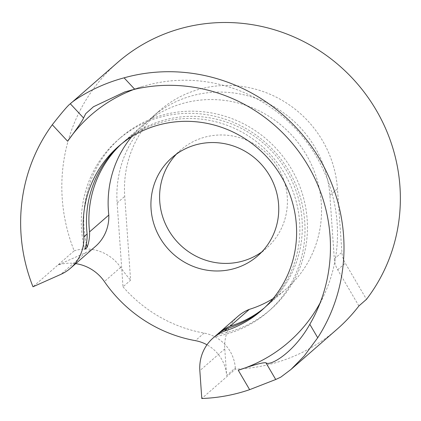 <?xml version="1.0" encoding="UTF-8"?>
<svg xmlns="http://www.w3.org/2000/svg" width="421" height="421" viewBox="0 0 421 421"><rect width="100%" height="100%" fill="white"/><g stroke="black" fill="none" stroke-linecap="round" stroke-linejoin="round"><path stroke-width="0.32" stroke-dasharray="2.1 1.58" d="M263.093 309.072A108.823 105.066 -131.1 0 0 264.735 307.672A108.823 105.066 -131.1 0 0 299.605 221.899A108.823 105.066 -131.1 0 0 232.997 127.689A108.823 105.066 -131.1 0 0 121.58 143.724A108.823 105.066 -131.1 0 0 119.969 145.161M216.368 335.163A41.432 40 -131.1 0 0 214.752 336.658A114.075 110.134 -131.1 0 0 268.188 311.624A114.075 110.134 -131.1 0 0 304.736 221.714A114.075 110.134 -131.1 0 0 234.918 122.964A114.075 110.134 -131.1 0 0 118.127 139.772A114.075 110.134 -131.1 0 0 81.579 229.682A114.075 110.134 -131.1 0 0 84.705 249.406M214.752 336.658L217.194 334.527A114.075 110.134 -131.1 0 0 270.624 309.493A114.075 110.134 -131.1 0 0 307.172 219.583A114.075 110.134 -131.1 0 0 237.36 120.832A114.075 110.134 -131.1 0 0 120.569 137.641A114.075 110.134 -131.1 0 0 84.016 227.55A114.075 110.134 -131.1 0 0 86.321 243.733M264.283 307.972A108.823 105.066 -131.1 0 0 267.172 305.541A108.823 105.066 -131.1 0 0 302.041 219.767A108.823 105.066 -131.1 0 0 235.439 125.558A108.823 105.066 -131.1 0 0 124.016 141.593A108.823 105.066 -131.1 0 0 121.222 144.135M273.055 298.6A108.823 105.066 -131.1 0 0 286.412 288.743A108.823 105.066 -131.1 0 0 321.281 202.964A108.823 105.066 -131.1 0 0 254.679 108.76A108.823 105.066 -131.1 0 0 143.261 124.795A108.823 105.066 -131.1 0 0 131.689 136.704M261.867 251.874A65.187 62.934 -131.1 0 0 266.382 248.295A65.187 62.934 -131.1 0 0 287.269 196.917A65.187 62.934 -131.1 0 0 247.374 140.488A65.187 62.934 -131.1 0 0 180.635 150.097A65.187 62.934 -131.1 0 0 176.478 154.086M117.554 62.534A172.626 166.669 -131.1 0 0 62.24 198.601A172.626 166.669 -131.1 0 0 74.175 250.821L32.985 286.79M337.053 329.227A172.626 166.669 48.9 0 1 235.392 369.164L201.791 398.508M320.139 302.846A150.534 145.334 -131.1 0 0 324.244 294.647A150.534 145.334 -131.1 0 0 337.147 223.277A150.534 145.334 -131.1 0 0 142.508 86.51A150.534 145.334 -131.1 0 0 133.825 89.473M358.897 305.951L337.7 269.819A24.539 23.692 48.9 0 1 334.316 258.941L329.875 195.397A108.744 104.987 48.9 0 0 263.32 101.261A108.744 104.987 48.9 0 0 151.986 117.285A108.744 104.987 48.9 0 0 117.143 202.996L123.006 286.817L130.594 280.191L124.732 196.37A108.744 104.987 48.9 0 1 159.575 110.66A108.744 104.987 48.9 0 1 270.908 94.636A108.744 104.987 48.9 0 1 337.458 188.771L341.905 252.316A24.539 23.692 48.9 0 0 345.288 263.193L366.486 299.326M235.392 369.164L235.307 367.938L226.635 375.506A37.29 36.001 48.9 0 0 206.979 344.799M123.006 286.817A138.104 133.336 48.9 0 0 204.08 333.085A37.29 36.001 48.9 0 1 235.307 367.938M74.175 250.821A41.432 40 -131.1 0 1 120.643 267.377A138.104 133.336 -131.1 0 0 130.594 280.191M217.194 334.527A41.432 40 48.9 0 1 217.61 334.121M238.049 316.234A41.432 40 -131.1 0 0 224.772 348.888L226.635 375.506M75.738 263.63A41.432 40 48.9 0 0 57.914 265.019L85.742 252.616A41.432 40 -131.1 0 0 95.456 246.417M117.143 202.996L124.732 196.37M85.742 252.616L60.813 274.387M224.772 348.888L199.843 370.659M337.7 269.819L345.288 263.193M334.316 258.941L341.905 252.316M329.875 195.397L337.458 188.771M120.643 267.377L104.382 281.575M204.08 333.085L195.407 340.657M121.58 143.724L118.327 146.566M120.569 137.641L118.127 139.772M143.261 124.795L124.016 141.593M266.382 248.295L257.71 255.868M142.508 86.51L124.858 91.904M324.244 294.647L316.46 311.535M180.635 150.097L171.963 157.665M286.412 288.743L267.172 305.541M270.624 309.493L268.188 311.624M264.735 307.672L261.483 310.509M151.986 117.285L159.575 110.66"/><path stroke-width="0.63" d="M119.969 145.161A108.823 105.066 -131.1 0 0 86.71 229.498A108.823 105.066 -131.1 0 0 87.121 234.008L83.868 236.844A41.432 40 48.9 0 1 70.523 268.182A41.432 40 48.9 0 1 60.813 274.387L32.985 286.79A172.626 166.669 -131.1 0 1 21.05 234.565A172.626 166.669 -131.1 0 1 52.288 124.753C62.419 111.886 68.434 104.892 70.328 103.782L70.633 103.508M249.637 389.662L238.254 370.264C253.831 364.812 263.051 362.318 265.914 362.781C269.782 366.58 293.69 353.077 309.819 324.302L317.718 337.758L304.162 356.034L290.979 369.454L280.818 377.121L275.723 379.5L249.637 389.662A172.626 166.669 -131.1 0 1 201.791 398.508L199.843 370.659A41.432 40 48.9 0 1 213.115 338A41.432 40 48.9 0 1 224.414 331.138A108.823 105.066 -131.1 0 0 261.483 310.509A108.823 105.066 -131.1 0 0 296.352 224.735A108.823 105.066 -131.1 0 0 229.745 130.526A108.823 105.066 -131.1 0 0 118.327 146.566A108.823 105.066 -131.1 0 0 83.458 232.339A108.823 105.066 -131.1 0 0 83.868 236.844M86.321 243.733A114.075 110.134 -131.1 0 0 87.147 247.274L84.705 249.406A41.432 40 -131.1 0 0 87.121 234.008M131.689 136.704A108.823 105.066 -131.1 0 0 108.392 210.568A108.823 105.066 -131.1 0 0 108.802 215.073L89.557 231.876A41.432 40 48.9 0 1 87.147 247.274M121.222 144.135A108.823 105.066 -131.1 0 0 89.152 227.372A108.823 105.066 -131.1 0 0 89.557 231.876M151.076 209.042A65.187 62.934 -131.1 0 0 190.971 265.472A65.187 62.934 -131.1 0 0 257.71 255.868A65.187 62.934 -131.1 0 0 278.597 204.49A65.187 62.934 -131.1 0 0 238.702 148.06A65.187 62.934 -131.1 0 0 171.963 157.665A65.187 62.934 -131.1 0 0 151.076 209.042M176.478 154.086A65.187 62.934 -131.1 0 0 159.748 201.475A65.187 62.934 -131.1 0 0 196.954 256.647A65.187 62.934 -131.1 0 0 261.867 251.874M290.979 369.454L337.053 329.227A172.626 166.669 48.9 0 0 358.897 305.951L366.486 299.326A172.626 166.669 -131.1 0 0 399.95 186.54A172.626 166.669 -131.1 0 0 294.295 37.101A172.626 166.669 -131.1 0 0 117.554 62.534L70.791 103.366M83.553 117.985L70.328 103.782C71.133 102.456 92.415 86.284 124.079 77.832L134.725 89.263L124.858 91.904L93.494 106.734L85.742 113.649L83.553 117.985C82.774 120.253 77.469 128 67.634 141.235L52.288 124.753M317.718 337.758A172.626 166.669 -131.1 0 0 343.583 235.76A172.626 166.669 -131.1 0 0 124.079 77.832M309.819 324.302A158.817 153.333 -131.1 0 0 316.46 311.535A158.817 153.333 -131.1 0 0 330.075 236.239A158.817 153.333 -131.1 0 0 134.725 89.263M133.825 89.473A150.534 145.334 -131.1 0 0 67.634 141.235M238.254 370.264A150.534 145.334 -131.1 0 0 320.139 302.846M217.61 334.121A41.432 40 48.9 0 1 218.809 333.032A41.432 40 48.9 0 1 230.103 326.17A108.823 105.066 -131.1 0 0 264.283 307.972M230.103 326.17L249.343 309.367A108.823 105.066 -131.1 0 0 273.055 298.6M224.414 331.138L227.666 328.296A41.432 40 -131.1 0 0 216.368 335.163L213.115 338M227.666 328.296A108.823 105.066 -131.1 0 0 263.093 309.072M206.979 344.799A37.29 36.001 48.9 0 0 195.407 340.657A138.104 133.336 48.9 0 1 104.382 281.575A41.432 40 48.9 0 0 75.738 263.63M249.343 309.367A41.432 40 -131.1 0 0 238.049 316.234L218.809 333.032M70.523 268.182L95.456 246.417A41.432 40 -131.1 0 0 108.802 215.073M265.914 362.781L275.723 379.5"/></g></svg>
